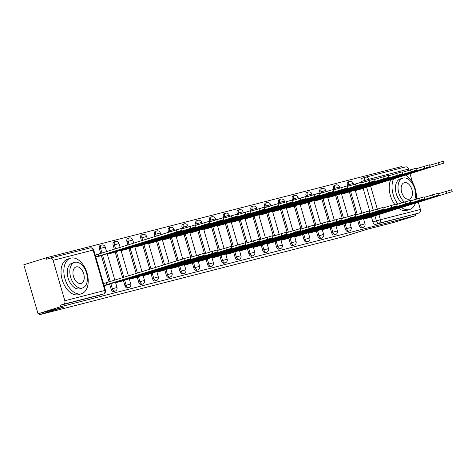 <?xml version="1.0" encoding="UTF-8"?>
<svg xmlns="http://www.w3.org/2000/svg" width="476" height="476" viewBox="0 0 476 476"><rect width="100%" height="100%" fill="white"/><g stroke="black" fill="none" stroke-linecap="round" stroke-linejoin="round"><path stroke-width="0.71" d="M357.66 220.447L359.13 225.505A2.975 1.821 72.7 0 0 361.724 227.903A2.975 1.821 72.7 0 0 361.778 227.891A2.975 1.821 72.7 0 0 361.831 227.873M343.88 223.982L345.35 229.039A2.975 1.821 72.7 0 0 347.944 231.443A2.975 1.821 72.7 0 0 348.004 231.425A2.975 1.821 72.7 0 0 348.051 231.407M330.106 227.522L331.576 232.574A2.975 1.821 72.7 0 0 334.17 234.977A2.975 1.821 72.7 0 0 334.223 234.96A2.975 1.821 72.7 0 0 334.277 234.942M316.326 231.056L317.795 236.114A2.975 1.821 72.7 0 0 320.39 238.512A2.975 1.821 72.7 0 0 320.443 238.5A2.975 1.821 72.7 0 0 320.497 238.482M302.552 234.591L304.015 239.648A2.975 1.821 72.7 0 0 306.615 242.052A2.975 1.821 72.7 0 0 306.669 242.034A2.975 1.821 72.7 0 0 306.722 242.016M288.771 238.131L290.241 243.182A2.975 1.821 72.7 0 0 292.835 245.586A2.975 1.821 72.7 0 0 292.889 245.574A2.975 1.821 72.7 0 0 292.942 245.551M274.991 241.665L276.461 246.723A2.975 1.821 72.7 0 0 279.055 249.121A2.975 1.821 72.7 0 0 279.115 249.109A2.975 1.821 72.7 0 0 279.168 249.091M261.217 245.2L262.687 250.257A2.975 1.821 72.7 0 0 265.281 252.661A2.975 1.821 72.7 0 0 265.334 252.643A2.975 1.821 72.7 0 0 265.388 252.625M247.437 248.74L248.906 253.797A2.975 1.821 72.7 0 0 251.501 256.195A2.975 1.821 72.7 0 0 251.554 256.183A2.975 1.821 72.7 0 0 251.608 256.165M233.662 252.274L235.126 257.332A2.975 1.821 72.7 0 0 237.726 259.735A2.975 1.821 72.7 0 0 237.78 259.717A2.975 1.821 72.7 0 0 237.833 259.7M219.882 255.814L221.352 260.866A2.975 1.821 72.7 0 0 223.946 263.27A2.975 1.821 72.7 0 0 224 263.252A2.975 1.821 72.7 0 0 224.053 263.234M206.102 259.349L207.572 264.406A2.975 1.821 72.7 0 0 210.172 266.804A2.975 1.821 72.7 0 0 210.225 266.792A2.975 1.821 72.7 0 0 210.279 266.774M192.328 262.883L193.797 267.94A2.975 1.821 72.7 0 0 196.392 270.344A2.975 1.821 72.7 0 0 196.445 270.326A2.975 1.821 72.7 0 0 196.499 270.308M178.548 266.423L180.017 271.475A2.975 1.821 72.7 0 0 182.611 273.878A2.975 1.821 72.7 0 0 182.671 273.861A2.975 1.821 72.7 0 0 182.725 273.843M164.773 269.957L166.243 275.015A2.975 1.821 72.7 0 0 168.837 277.413A2.975 1.821 72.7 0 0 168.891 277.401A2.975 1.821 72.7 0 0 168.944 277.383M150.993 273.492L152.463 278.549A2.975 1.821 72.7 0 0 155.057 280.953A2.975 1.821 72.7 0 0 155.111 280.935A2.975 1.821 72.7 0 0 155.164 280.917M137.219 277.032L138.683 282.084A2.975 1.821 72.7 0 0 141.283 284.487A2.975 1.821 72.7 0 0 141.336 284.475A2.975 1.821 72.7 0 0 141.39 284.452M123.439 280.566L124.908 285.624A2.975 1.821 72.7 0 0 127.503 288.022A2.975 1.821 72.7 0 0 127.556 288.01A2.975 1.821 72.7 0 0 127.61 287.992M109.659 284.101L111.128 289.158A2.975 1.821 72.7 0 0 113.728 291.562A2.975 1.821 72.7 0 0 113.782 291.544A2.975 1.821 72.7 0 0 113.835 291.526M402.065 167.814L401.702 166.564L46.13 257.831L46.541 259.259L50.022 258.176A2.975 2.35 -104.4 0 1 50.111 258.153A2.975 2.35 -104.4 0 1 53.098 260.33L64.831 300.731L104.839 290.461L93.106 250.067L53.098 260.33M38.026 313.743L60.357 306.794L415.923 215.527L393.598 222.476L367.276 229.23L342.256 237.018L39.324 314.773L64.343 306.984L38.026 313.743L23.8 264.781L46.13 257.831M418.303 202.223L420.403 209.464A2.975 2.35 75.6 0 1 418.987 213.016L375.505 224.369A2.975 1.821 -107.3 0 1 372.904 221.965L371.435 216.913M369.81 211.314L363.14 188.359M361.516 182.766L361.171 181.57L364.646 180.487A2.975 1.821 -107.3 0 1 365.532 177.191A2.975 1.821 -107.3 0 1 365.586 177.179A2.975 2.35 -104.4 0 1 365.675 177.149A2.975 2.975 0 0 0 365.532 177.191L362.052 178.274A2.975 1.821 72.7 0 0 361.171 181.57M365.764 177.131L405.594 166.909A2.975 2.35 75.6 0 1 405.683 166.886A2.975 2.35 75.6 0 1 408.664 169.063L409.009 170.235M410.009 173.675L412.585 182.564M416.381 195.624L417.303 198.79M415.512 214.099L415.923 215.527M103.691 293.912A2.975 1.821 -107.3 0 1 103.482 294.001A2.975 1.821 -107.3 0 1 103.429 294.013L63.415 304.283L59.94 305.366L60.357 306.794M63.415 304.283A2.975 2.35 -104.4 0 0 64.831 300.731M104.119 285.743L108.528 284.458M95.825 257.195L100.234 255.904M115.62 282.792L122.308 280.917M107.326 254.243L114.014 252.369M129.401 279.257L136.082 277.383M121.106 250.703L127.788 248.835M143.175 275.717L149.863 273.849M134.881 247.169L141.568 245.295M156.955 272.183L163.643 270.308M148.661 243.635L155.349 241.76M170.729 268.642L177.417 266.774M162.435 240.094L169.123 238.226M184.51 265.108L191.197 263.234M176.215 236.56L182.903 234.686M198.284 261.574L204.972 259.7M189.989 233.02L196.677 231.152M212.064 258.034L218.752 256.165M203.77 229.486L210.457 227.611M225.844 254.499L232.526 252.625M217.55 225.951L224.232 224.077M239.618 250.965L246.306 249.091M231.324 222.411L238.012 220.543M253.399 247.425L260.086 245.556M245.104 218.877L251.792 217.002M267.173 243.89L273.861 242.016M258.879 215.342L265.566 213.468M280.953 240.356L287.641 238.482M272.659 211.802L279.347 209.934M294.733 236.816L301.415 234.948M286.439 208.268L293.121 206.394M308.507 233.282L315.195 231.407M300.213 204.734L306.901 202.859M322.288 229.741L328.975 227.873M313.993 201.193L320.675 199.325M336.062 226.207L342.75 224.333M327.768 197.659L334.455 195.785M349.842 222.673L356.53 220.799M341.548 194.119L348.236 192.25M356.036 214.849L349.366 191.899M347.742 186.3L347.391 185.105L348.628 184.724A2.975 1.821 -107.3 0 1 349.509 181.427L348.277 181.814A2.975 1.821 72.7 0 0 347.391 185.105M342.256 218.389L335.586 195.434M333.962 189.835L333.617 188.639L334.848 188.258A2.975 1.821 -107.3 0 1 335.729 184.962L334.497 185.348A2.975 1.821 72.7 0 0 333.617 188.639M328.476 221.923L321.812 198.968M320.181 193.375L319.836 192.179L321.068 191.792A2.975 1.821 -107.3 0 1 321.954 188.502L320.717 188.883A2.975 1.821 72.7 0 0 319.836 192.179M314.701 225.457L308.031 202.508M306.407 196.909L306.056 195.713L307.294 195.333A2.975 1.821 -107.3 0 1 308.174 192.036L306.943 192.423A2.975 1.821 72.7 0 0 306.056 195.713M300.921 228.998L294.251 206.043M292.627 200.444L292.282 199.254L293.514 198.867A2.975 1.821 -107.3 0 1 294.4 195.576L293.162 195.957A2.975 1.821 72.7 0 0 292.282 199.254M287.147 232.532L280.477 209.577M278.853 203.984L278.502 202.788L279.739 202.401A2.975 1.821 -107.3 0 1 280.62 199.111L279.388 199.492A2.975 1.821 72.7 0 0 278.502 202.788M273.367 236.066L266.697 213.117M265.072 207.518L264.727 206.322L265.959 205.941A2.975 1.821 -107.3 0 1 266.84 202.645L265.608 203.032A2.975 1.821 72.7 0 0 264.727 206.322M259.587 239.606L252.923 216.651M251.292 211.052L250.947 209.862L252.185 209.476A2.975 1.821 -107.3 0 1 253.065 206.185L251.828 206.566A2.975 1.821 72.7 0 0 250.947 209.862M245.812 243.141L239.142 220.192M237.518 214.593L237.173 213.397L238.405 213.01A2.975 1.821 -107.3 0 1 239.285 209.72L238.054 210.106A2.975 1.821 72.7 0 0 237.173 213.397M232.032 246.675L225.368 223.726M223.738 218.127L223.393 216.931L224.624 216.55A2.975 1.821 -107.3 0 1 225.511 213.254L224.273 213.641A2.975 1.821 72.7 0 0 223.393 216.931M218.258 250.215L211.588 227.26M209.964 221.667L209.613 220.471L210.85 220.085A2.975 1.821 -107.3 0 1 211.731 216.794L210.499 217.175A2.975 1.821 72.7 0 0 209.613 220.471M204.478 253.75L197.808 230.8M196.183 225.202L195.838 224.006L197.07 223.625A2.975 1.821 -107.3 0 1 197.956 220.328L196.719 220.715A2.975 1.821 72.7 0 0 195.838 224.006M190.703 257.29L184.034 234.335M182.409 228.736L182.058 227.54L183.296 227.159A2.975 1.821 -107.3 0 1 184.176 223.863L182.945 224.25A2.975 1.821 72.7 0 0 182.058 227.54M176.923 260.824L170.253 237.869M168.629 232.276L168.284 231.08L169.515 230.693A2.975 1.821 -107.3 0 1 170.396 227.403L169.164 227.784A2.975 1.821 72.7 0 0 168.284 231.08M163.345 265.049L156.479 241.409M155.051 236.501L154.504 234.614L155.735 234.234A2.975 1.821 -107.3 0 1 156.622 230.937L155.384 231.324A2.975 1.821 72.7 0 0 154.504 234.614M149.767 269.273L142.699 244.944M141.473 240.725L140.723 238.155L141.961 237.768A2.975 1.821 -107.3 0 1 142.842 234.478L141.61 234.858A2.975 1.821 72.7 0 0 140.723 238.155M136.19 273.498L128.925 248.478M127.895 244.95L126.949 241.689L128.181 241.302A2.975 1.821 -107.3 0 1 129.067 238.012L127.83 238.393A2.975 1.821 72.7 0 0 126.949 241.689M122.612 277.722L115.144 252.018M114.317 249.174L113.169 245.223L114.407 244.843A2.975 1.821 -107.3 0 1 115.287 241.546L114.056 241.933A2.975 1.821 72.7 0 0 113.169 245.223M109.034 281.953L101.364 255.552M100.739 253.399L99.395 248.764L100.626 248.377A2.975 1.821 -107.3 0 1 101.507 245.086L100.275 245.467A2.975 1.821 72.7 0 0 99.395 248.764M38.955 313.505L39.324 314.773M363.616 219.133L370.304 217.264M355.322 190.584L362.01 188.71M365.479 177.209L362.105 178.262A2.975 1.821 72.7 0 0 362.052 178.274M59.94 305.366L99.948 295.096A2.975 1.821 72.7 0 0 100.002 295.084A2.975 1.821 72.7 0 0 100.055 295.066M105.672 285.344L190.424 258.825L104.03 285.433M103.488 283.577L184.569 258.444L189.882 256.969L190.424 258.825M107.124 284.571L106.588 282.714M95.194 255.029L98.294 254.16L98.829 256.017L95.736 256.885M97.378 256.796L182.13 230.277L98.829 256.017M98.294 254.16L176.275 229.896L181.588 228.42L182.13 230.277M119.452 281.81L204.204 255.291L120.904 281.03L116.757 282.214L116.644 281.828M190.037 257.492L203.663 253.434L204.204 255.291M115.561 282.589L116.757 282.214M120.904 281.03L120.761 280.548M133.226 278.27L217.978 251.75L134.678 277.496L130.537 278.68L130.424 278.287M203.817 253.958L217.437 249.894L217.978 251.75M129.341 279.055L130.537 278.68M134.678 277.496L134.541 277.008M147.007 274.735L231.758 248.216L148.458 273.956L144.317 275.146L144.204 274.753M217.591 250.424L231.217 246.36L231.758 248.216M143.115 275.515L144.317 275.146M148.458 273.956L148.316 273.474M112.467 251.994L112.61 252.482L107.267 254.041M111.158 253.256L195.904 226.737L112.61 252.482M181.743 228.944L195.368 224.88L195.904 226.737M126.247 248.46L126.384 248.948L121.047 250.501M124.932 249.721L209.684 223.202L126.384 248.948M195.523 225.41L209.142 221.346L209.684 223.202M140.021 244.926L140.164 245.408L134.821 246.967M138.712 246.187L223.464 219.668L140.164 245.408M209.297 221.87L222.923 217.812L223.464 219.668M81.206 293.817A18.588 11.388 72.7 0 0 81.545 293.716A18.588 11.388 72.7 0 0 86.977 272.861A18.588 11.388 72.7 0 0 70.835 258.129A18.588 11.388 72.7 0 0 70.496 258.224A18.588 11.388 72.7 0 0 65.063 279.079A18.588 11.388 72.7 0 0 81.206 293.817M70.496 258.224L67.693 259.099A18.588 11.388 72.7 0 0 62.255 279.953A18.588 11.388 72.7 0 0 78.397 294.686A18.588 11.388 72.7 0 0 78.736 294.59L81.545 293.716M82.574 287.944L79.998 288.748A13.382 8.199 -107.3 0 1 79.754 288.819A13.382 8.199 -107.3 0 1 68.127 278.21A13.382 8.199 -107.3 0 1 72.043 263.192L74.625 262.389A13.382 8.199 72.7 0 0 70.71 277.407A13.382 8.199 72.7 0 0 82.33 288.016A13.382 8.199 72.7 0 0 82.574 287.944A13.382 8.199 72.7 0 0 86.489 272.926A13.382 8.199 72.7 0 0 74.869 262.318A13.382 8.199 72.7 0 0 74.625 262.389M76.196 266.887A8.622 5.284 72.7 0 0 76.035 266.935A8.622 5.284 72.7 0 0 73.518 276.61A8.622 5.284 72.7 0 0 81.003 283.446A8.622 5.284 72.7 0 0 81.164 283.404A8.622 5.284 72.7 0 0 83.687 273.724A8.622 5.284 72.7 0 0 76.196 266.887M401.423 207.476A18.588 11.388 72.7 0 0 409.396 209.571A18.588 11.388 72.7 0 0 409.735 209.476A18.588 11.388 72.7 0 0 415.447 203.109M416.292 199.105A18.588 11.388 72.7 0 0 405.588 175.049M398.614 208.351A18.588 11.388 72.7 0 0 406.593 210.446A18.588 11.388 72.7 0 0 406.932 210.35L409.735 209.476M414.709 199.593A13.382 8.199 72.7 0 0 413.031 184.694A13.382 8.199 72.7 0 0 403.059 178.078A13.382 8.199 72.7 0 0 402.815 178.149A13.382 8.199 72.7 0 0 398.055 188.597A13.382 8.199 72.7 0 0 404.475 202.026M404.386 182.647A8.622 5.284 72.7 0 0 404.231 182.695A8.622 5.284 72.7 0 0 401.708 192.369A8.622 5.284 72.7 0 0 409.199 199.206A8.622 5.284 72.7 0 0 409.354 199.164A8.622 5.284 72.7 0 0 411.877 189.484A8.622 5.284 72.7 0 0 404.386 182.647M401.893 202.83A13.382 8.199 -107.3 0 1 395.473 189.4A13.382 8.199 -107.3 0 1 400.233 178.952L402.815 178.149M390.814 179.648A18.588 11.388 72.7 0 0 394.723 204.377M393.616 178.774A18.588 11.388 72.7 0 0 397.96 204.055M160.781 271.201L245.533 244.676L162.233 270.422L158.091 271.606L157.978 271.219M231.372 246.883L244.997 242.825L245.533 244.676M156.896 271.98L158.091 271.606M162.233 270.422L162.096 269.934M174.561 267.661L259.313 241.142L176.013 266.887L171.872 268.071L171.759 267.679M245.146 243.349L258.771 239.285L259.313 241.142M170.67 268.446L171.872 268.071M176.013 266.887L175.87 266.399M153.802 241.386L153.938 241.873L148.601 243.432M152.487 242.647L237.238 216.128L153.938 241.873M223.077 218.335L236.703 214.271L237.238 216.128M167.576 237.851L167.719 238.333L162.375 239.892M166.267 239.113L251.019 212.594L167.719 238.333M236.852 214.801L250.477 210.737L251.019 212.594M188.335 264.126L273.087 237.607L189.793 263.347L185.646 264.537L185.533 264.144M258.926 239.809L272.552 235.751L273.087 237.607M184.45 264.906L185.646 264.537M189.793 263.347L189.65 262.865M202.116 260.592L286.867 234.067L203.567 259.813L199.426 260.997L199.313 260.61M272.7 236.274L286.326 232.211L286.867 234.067M198.23 261.372L199.426 260.997M203.567 259.813L203.43 259.325M215.896 257.052L300.648 230.533L217.348 256.278L213.206 257.462L213.087 257.07M286.481 232.74L300.106 228.676L300.648 230.533M212.004 257.837L213.206 257.462M217.348 256.278L217.205 255.79M229.67 253.518L314.422 226.998L231.122 252.738L226.981 253.928L226.868 253.535M300.261 229.2L313.886 225.142L314.422 226.998M225.785 254.297L226.981 253.928M231.122 252.738L230.985 252.256M243.45 249.977L328.202 223.458L244.902 249.204L240.761 250.388L240.648 249.995M314.035 225.666L327.661 221.602L328.202 223.458M239.559 250.763L240.761 250.388M244.902 249.204L244.759 248.716M257.224 246.443L341.976 219.924L258.682 245.67L254.535 246.854L254.422 246.461M327.815 222.131L341.441 218.067L341.976 219.924M253.339 247.222L254.535 246.854M258.682 245.67L258.539 245.182M271.005 242.909L355.756 216.39L272.456 242.129L268.315 243.313L268.202 242.927M341.589 218.591L355.215 214.533L355.756 216.39M267.119 243.688L268.315 243.313M272.456 242.129L272.314 241.647M284.785 239.368L369.537 212.849L286.237 238.595L282.089 239.779L281.976 239.386M355.37 215.057L368.995 210.993L369.537 212.849M280.894 240.154L282.089 239.779M286.237 238.595L286.094 238.107M181.356 234.311L181.499 234.799L176.156 236.358M180.041 235.578L264.793 209.053L181.499 234.799M250.632 211.261L264.257 207.203L264.793 209.053M195.13 230.777L195.273 231.265L189.936 232.823M193.821 232.038L278.573 205.519L195.273 231.265M264.406 207.726L278.032 203.663L278.573 205.519M208.91 227.242L209.053 227.724L203.71 229.283M207.601 228.504L292.353 201.985L209.053 227.724M278.186 204.186L291.812 200.128L292.353 201.985M222.691 223.702L222.827 224.19L217.49 225.749M221.376 224.97L306.127 198.444L222.827 224.19M291.966 200.652L305.592 196.588L306.127 198.444M236.465 220.168L236.608 220.656L231.265 222.215M235.156 221.429L319.908 194.91L236.608 220.656M305.741 197.118L319.366 193.054L319.908 194.91M250.245 216.634L250.388 217.115L245.045 218.674M248.93 217.895L333.682 191.376L250.388 217.115M319.521 193.577L333.146 189.519L333.682 191.376M264.019 213.093L264.162 213.581L258.825 215.14M262.71 214.355L347.462 187.836L264.162 213.581M333.295 190.043L346.921 185.979L347.462 187.836M277.8 209.559L277.942 210.047L272.599 211.6M276.491 210.82L361.236 184.301L277.942 210.047M347.075 186.509L360.701 182.445L361.236 184.301M298.559 235.834L383.311 209.315L300.011 235.055L295.87 236.245L295.757 235.852M369.15 211.522L382.769 207.459L383.311 209.315M294.674 236.614L295.87 236.245M300.011 235.055L299.874 234.573M312.339 232.3L397.091 205.775L313.791 231.52L309.65 232.704L309.537 232.318M382.924 207.982L396.55 203.924L397.091 205.775M308.448 233.079L309.65 232.704M313.791 231.52L313.648 231.033M326.114 228.76L410.865 202.24L327.565 227.986L323.424 229.17L323.311 228.778M396.704 204.448L410.33 200.384L410.865 202.24M322.228 229.545L323.424 229.17M327.565 227.986L327.428 227.498M339.894 225.225L424.646 198.706L341.346 224.446L337.204 225.636L337.091 225.243M410.479 200.908L424.104 196.85L424.646 198.706M336.002 226.005L337.204 225.636M341.346 224.446L341.203 223.964M353.668 221.691L438.42 195.166L355.126 220.912L350.979 222.096L350.866 221.709M424.259 197.373L437.884 193.31L438.42 195.166M349.783 222.47L350.979 222.096M355.126 220.912L354.983 220.424M367.448 218.151L452.2 191.632L368.9 217.377L364.759 218.561L364.646 218.169M438.033 193.839L451.659 189.775L452.2 191.632M363.563 218.936L364.759 218.561M368.9 217.377L368.757 216.889M291.58 206.025L291.717 206.507L286.379 208.066M290.265 207.286L375.017 180.767L291.717 206.507M360.85 182.968L374.475 178.911L375.017 180.767M305.354 202.484L305.497 202.972L300.154 204.531M304.045 203.746L388.797 177.227L305.497 202.972M374.63 179.434L388.255 175.37L388.797 177.227M319.134 198.95L319.271 199.432L313.934 200.991M317.819 200.212L402.571 173.692L319.271 199.432M388.41 175.9L402.036 171.836L402.571 173.692M332.908 195.41L333.051 195.898L327.708 197.457M331.599 196.677L416.351 170.152L333.051 195.898M402.184 172.36L415.81 168.302L416.351 170.152M346.689 191.876L346.831 192.363L341.488 193.922M345.374 193.137L430.125 166.618L346.831 192.363M415.964 168.825L429.59 164.761L430.125 166.618M360.463 188.341L360.606 188.823L355.269 190.382M359.154 189.603L443.906 163.084L360.606 188.823M429.739 165.285L443.364 161.227L443.906 163.084M361.778 227.891L363.015 227.504A2.975 1.821 -107.3 0 1 362.956 227.522A2.975 1.821 -107.3 0 1 360.362 225.118L358.892 220.061M359.13 225.505L364.985 223.833L363.45 218.543M348.004 231.425L349.235 231.044A2.975 1.821 -107.3 0 1 349.182 231.056A2.975 1.821 -107.3 0 1 346.587 228.653L345.118 223.601M345.35 229.039L351.205 227.373L349.67 222.078M334.223 234.96L335.455 234.579A2.975 1.821 -107.3 0 1 335.401 234.591A2.975 1.821 -107.3 0 1 332.807 232.193L331.338 227.135M331.576 232.574L337.43 230.908L335.889 225.618M320.443 238.5L321.681 238.113A2.975 1.821 -107.3 0 1 321.627 238.131A2.975 1.821 -107.3 0 1 319.027 235.727L317.563 230.67M317.795 236.114L323.65 234.448L322.115 229.152M306.669 242.034L307.901 241.653A2.975 1.821 -107.3 0 1 307.847 241.665A2.975 1.821 -107.3 0 1 305.253 239.267L303.783 234.21M304.015 239.648L309.876 237.982L308.335 232.687M292.889 245.574L294.126 245.188A2.975 1.821 -107.3 0 1 294.073 245.205A2.975 1.821 -107.3 0 1 291.473 242.802L290.003 237.744M290.241 243.182L296.096 241.516L294.561 236.227M279.115 249.109L280.346 248.722A2.975 1.821 -107.3 0 1 280.293 248.74A2.975 1.821 -107.3 0 1 277.698 246.336L276.229 241.284M276.461 246.723L282.322 245.057L280.78 239.761M265.334 252.643L266.566 252.262A2.975 1.821 -107.3 0 1 266.512 252.274A2.975 1.821 -107.3 0 1 263.918 249.876L262.449 244.819M262.687 250.257L268.541 248.591L267 243.295M251.554 256.183L252.792 255.796A2.975 1.821 -107.3 0 1 252.738 255.814A2.975 1.821 -107.3 0 1 250.144 253.41L248.674 248.353M248.906 253.797L254.761 252.125L253.226 246.836M237.78 259.717L239.011 259.331A2.975 1.821 -107.3 0 1 238.958 259.349A2.975 1.821 -107.3 0 1 236.364 256.945L234.894 251.893M235.126 257.332L240.987 255.666L239.446 250.37M224 263.252L225.237 262.871A2.975 1.821 -107.3 0 1 225.184 262.883A2.975 1.821 -107.3 0 1 222.584 260.485L221.114 255.428M221.352 260.866L227.207 259.2L225.672 253.904M210.225 266.792L211.457 266.405A2.975 1.821 -107.3 0 1 211.404 266.423A2.975 1.821 -107.3 0 1 208.809 264.019L207.34 258.962M207.572 264.406L213.432 262.734L211.891 257.445M196.445 270.326L197.683 269.946A2.975 1.821 -107.3 0 1 197.623 269.957A2.975 1.821 -107.3 0 1 195.029 267.554L193.559 262.502M193.797 267.94L199.652 266.274L198.117 260.979M182.671 273.861L183.903 273.48A2.975 1.821 -107.3 0 1 183.849 273.492A2.975 1.821 -107.3 0 1 181.255 271.094L179.785 266.036M180.017 271.475L185.872 269.809L184.337 264.519M168.891 277.401L170.122 277.014A2.975 1.821 -107.3 0 1 170.069 277.032A2.975 1.821 -107.3 0 1 167.475 274.628L166.005 269.571M166.243 275.015L172.098 273.349L170.557 268.053M155.111 280.935L156.348 280.554A2.975 1.821 -107.3 0 1 156.295 280.566A2.975 1.821 -107.3 0 1 153.694 278.168L152.231 273.111M152.463 278.549L158.318 276.883L156.782 271.588M141.336 284.475L142.568 284.089A2.975 1.821 -107.3 0 1 142.514 284.107A2.975 1.821 -107.3 0 1 139.92 281.703L138.451 276.645M138.683 282.084L144.543 280.418L143.002 275.128M127.556 288.01L128.794 287.623A2.975 1.821 -107.3 0 1 128.74 287.641A2.975 1.821 -107.3 0 1 126.14 285.237L124.67 280.185M124.908 285.624L130.763 283.958L129.228 278.662M113.782 291.544L115.014 291.163A2.975 1.821 -107.3 0 1 114.96 291.175A2.975 1.821 -107.3 0 1 112.366 288.777L110.896 283.72M111.128 289.158L116.989 287.492L115.448 282.197M372.904 221.965L376.385 220.882L374.886 215.735M373.291 210.231L366.591 187.181M364.997 181.683L364.646 180.487L368.656 179.333L368.977 180.44M370.578 185.943L377.272 208.988M378.872 214.492L380.395 219.733L420.403 209.464M408.664 169.063L368.656 179.333A2.975 2.35 -104.4 0 0 365.675 177.149L405.683 166.886M357.268 214.468L350.598 191.513M348.973 185.914L348.628 184.724L353.246 183.439A2.975 2.975 0 0 0 349.509 181.427M343.488 218.002L336.824 195.047M335.193 189.454L334.848 188.258L339.471 186.973A2.975 2.975 0 0 0 335.729 184.962M329.713 221.536L323.043 198.587M321.419 192.988L321.068 191.792L325.691 190.513A2.975 2.975 0 0 0 321.954 188.502M315.933 225.077L309.269 202.121M307.639 196.523L307.294 195.333L311.917 194.047A2.975 2.975 0 0 0 308.174 192.036M302.159 228.611L295.489 205.662M293.865 200.063L293.514 198.867L298.137 197.582A2.975 2.975 0 0 0 294.4 195.576M288.379 232.145L281.709 209.196M280.084 203.597L279.739 202.401L284.362 201.122A2.975 2.975 0 0 0 280.62 199.111M274.598 235.685L267.934 212.73M266.304 207.137L265.959 205.941L270.582 204.656A2.975 2.975 0 0 0 266.84 202.645M260.824 239.22L254.154 216.271M252.53 210.672L252.185 209.476L256.802 208.19A2.975 2.975 0 0 0 253.065 206.185M247.044 242.76L240.38 219.805M238.75 214.206L238.405 213.01L243.028 211.731A2.975 2.975 0 0 0 239.285 209.72M233.27 246.294L226.6 223.339M224.975 217.746L224.624 216.55L229.248 215.265A2.975 2.975 0 0 0 225.511 213.254M219.49 249.829L212.82 226.879M211.195 221.28L210.85 220.085L215.473 218.805A2.975 2.975 0 0 0 211.731 216.794M205.715 253.369L199.045 230.414M197.421 224.815L197.07 223.625L201.693 222.34A2.975 2.975 0 0 0 197.956 220.328M191.935 256.903L185.265 233.948M183.641 228.355L183.296 227.159L187.913 225.874A2.975 2.975 0 0 0 184.176 223.863M178.155 260.437L171.491 237.488M169.861 231.889L169.515 230.693L174.139 229.414A2.975 2.975 0 0 0 170.396 227.403M164.577 264.662L157.711 241.023M156.283 236.114L155.735 234.234L160.358 232.948A2.975 2.975 0 0 0 156.622 230.937M150.999 268.892L143.936 244.563M142.705 240.338L141.961 237.768L146.584 236.483A2.975 2.975 0 0 0 142.842 234.478M137.427 273.117L130.156 248.097M129.133 244.563L128.181 241.302L132.804 240.023A2.975 2.975 0 0 0 129.067 238.012M123.849 277.341L116.376 251.631M115.555 248.793L114.407 244.843L119.03 243.557A2.975 2.975 0 0 0 115.287 241.546M110.271 281.566L102.602 255.172M101.977 253.018L100.626 248.377L105.25 247.092A2.975 2.975 0 0 0 101.507 245.086M50.206 258.129L90.029 247.907A2.975 2.35 -104.4 0 1 90.119 247.883L50.111 258.153M99.948 295.096L103.429 294.013A2.975 2.35 75.6 0 0 104.839 290.461L105.452 290.33L93.718 249.93A2.975 2.975 0 0 0 90.119 247.883A2.975 2.35 -104.4 0 1 93.106 250.067L93.718 249.93M375.505 224.369L378.979 223.286A2.975 1.821 -107.3 0 1 376.385 220.882L380.395 219.733A2.975 2.35 75.6 0 1 378.979 223.286L418.987 213.016M106.993 284.6L106.451 282.744M185.11 260.301L184.569 258.444M98.157 254.196L98.699 256.052M176.275 229.896L176.816 231.752M120.767 281.066L120.63 280.584M198.885 256.766L198.349 254.91M134.547 277.526L134.41 277.05M212.665 253.226L212.123 251.37M148.328 273.992L148.185 273.516M226.439 249.692L225.904 247.835M112.336 252.036L112.473 252.518M108.349 253.274L108.463 253.666M190.055 226.356L190.59 228.212M126.116 248.502L126.253 248.978M122.13 249.739L122.243 250.132M203.829 222.822L204.371 224.678M139.89 244.961L140.033 245.443M135.904 246.205L136.023 246.592M217.609 219.287L218.145 221.144M162.102 270.457L161.965 269.975M240.219 246.151L239.678 244.301M175.882 266.917L175.739 266.441M253.994 242.617L253.458 240.761M153.671 241.427L153.808 241.903M149.684 242.665L149.797 243.057M231.384 215.747L231.925 217.603M167.445 237.893L167.588 238.369M163.464 239.13L163.577 239.523M245.164 212.213L245.699 214.069M189.656 263.383L189.519 262.907M267.774 239.083L267.232 237.226M203.436 259.848L203.3 259.366M281.554 235.543L281.013 233.686M217.217 256.308L217.074 255.832M295.328 232.008L294.793 230.152M230.991 252.774L230.854 252.292M309.108 228.474L308.567 226.618M244.771 249.24L244.628 248.758M322.883 224.934L322.347 223.077M258.545 245.699L258.409 245.223M336.663 221.4L336.121 219.543M272.326 242.165L272.183 241.683M350.443 217.865L349.902 216.009M286.1 238.625L285.963 238.149M364.217 214.325L363.682 212.469M181.225 234.353L181.362 234.835M177.239 235.596L177.352 235.983M258.938 208.678L259.48 210.529M195.005 230.818L195.142 231.294M191.019 232.056L191.132 232.449M272.718 205.138L273.26 206.995M208.78 227.284L208.922 227.76M204.793 228.522L204.906 228.914M286.498 201.604L287.034 203.46M222.56 223.744L222.697 224.226M218.573 224.987L218.686 225.374M300.273 198.064L300.814 199.92M236.334 220.209L236.477 220.685M232.353 221.447L232.466 221.84M314.053 194.529L314.588 196.386M250.114 216.669L250.251 217.151M246.128 217.913L246.241 218.305M327.827 190.995L328.369 192.851M263.888 213.135L264.031 213.617M259.908 214.373L260.021 214.765M341.607 187.455L342.149 189.311M277.669 209.601L277.805 210.077M273.682 210.838L273.795 211.231M355.382 183.92L355.923 185.777M299.88 235.09L299.743 234.614M377.998 210.791L377.456 208.934M313.66 231.556L313.517 231.074M391.772 207.25L391.236 205.4M327.434 228.016L327.298 227.54M405.552 203.716L405.011 201.86M341.215 224.482L341.072 224.006M419.326 200.182L418.791 198.325M354.989 220.947L354.852 220.465M433.106 196.642L432.565 194.785M368.769 217.407L368.632 216.931M446.887 193.107L446.345 191.251M291.449 206.06L291.586 206.542M287.462 207.304L287.575 207.691M369.162 180.386L369.703 182.243M305.223 202.526L305.366 203.002M301.237 203.764L301.356 204.156M382.942 176.846L383.477 178.702M319.003 198.992L319.14 199.468M315.017 200.229L315.13 200.622M396.716 173.312L397.258 175.168M332.778 195.452L332.92 195.934M328.797 196.695L328.91 197.082M410.496 169.777L411.032 171.628M346.558 191.917L346.695 192.393M342.571 193.155L342.684 193.548M424.271 166.237L424.812 168.093M360.338 188.383L360.475 188.859M356.351 189.621L356.464 190.013M438.051 162.703L438.592 164.559M105.25 247.092L106.559 251.59M107.154 253.648L114.853 280.138M115.014 291.163A2.975 2.975 0 0 0 116.989 287.492M119.03 243.557L120.13 247.365M120.934 250.114L128.425 275.913M128.794 287.623A2.975 2.975 0 0 0 130.763 283.958M132.804 240.023L133.708 243.141M134.708 246.574L142.003 271.689M142.568 284.089A2.975 2.975 0 0 0 144.543 280.418M146.584 236.483L147.286 238.916M148.488 243.04L155.581 267.464M156.348 280.554A2.975 2.975 0 0 0 158.318 276.883M160.358 232.948L160.864 234.692M162.262 239.505L169.159 263.24M170.122 277.014A2.975 2.975 0 0 0 172.098 273.349M174.139 229.414L174.442 230.461M176.043 235.965L182.736 259.015M183.903 273.48A2.975 2.975 0 0 0 185.872 269.809M187.913 225.874L188.222 226.927M189.823 232.431L196.517 255.475M197.683 269.946A2.975 2.975 0 0 0 199.652 266.274M201.693 222.34L201.997 223.393M203.597 228.896L210.291 251.941M211.457 266.405A2.975 2.975 0 0 0 213.432 262.734M215.473 218.805L215.777 219.852M217.377 225.356L224.071 248.407M225.237 262.871A2.975 2.975 0 0 0 227.207 259.2M229.248 215.265L229.557 216.318M231.152 221.822L237.851 244.866M239.011 259.331A2.975 2.975 0 0 0 240.987 255.666M243.028 211.731L243.331 212.784M244.932 218.282L251.625 241.332M252.792 255.796A2.975 2.975 0 0 0 254.761 252.125M256.802 208.19L257.111 209.244M258.706 214.747L265.406 237.798M266.566 252.262A2.975 2.975 0 0 0 268.541 248.591M270.582 204.656L270.886 205.709M272.486 211.213L279.18 234.257M280.346 248.722A2.975 2.975 0 0 0 282.322 245.057M284.362 201.122L284.666 202.175M286.266 207.673L292.96 230.723M294.126 245.188A2.975 2.975 0 0 0 296.096 241.516M298.137 197.582L298.446 198.635M300.041 204.139L306.74 227.183M307.901 241.653A2.975 2.975 0 0 0 309.876 237.982M311.917 194.047L312.22 195.1M313.821 200.604L320.515 223.649M321.681 238.113A2.975 2.975 0 0 0 323.65 234.448M325.691 190.513L326 191.56M327.595 197.064L334.295 220.114M335.455 234.579A2.975 2.975 0 0 0 337.43 230.908M339.471 186.973L339.775 188.026M341.375 193.53L348.069 216.574M349.235 231.044A2.975 2.975 0 0 0 351.205 227.373M353.246 183.439L353.555 184.492M355.155 189.995L361.849 213.04M363.015 227.504A2.975 2.975 0 0 0 364.985 223.833M100.002 295.084L103.482 294.001A2.975 2.975 0 0 0 105.452 290.33"/></g></svg>
